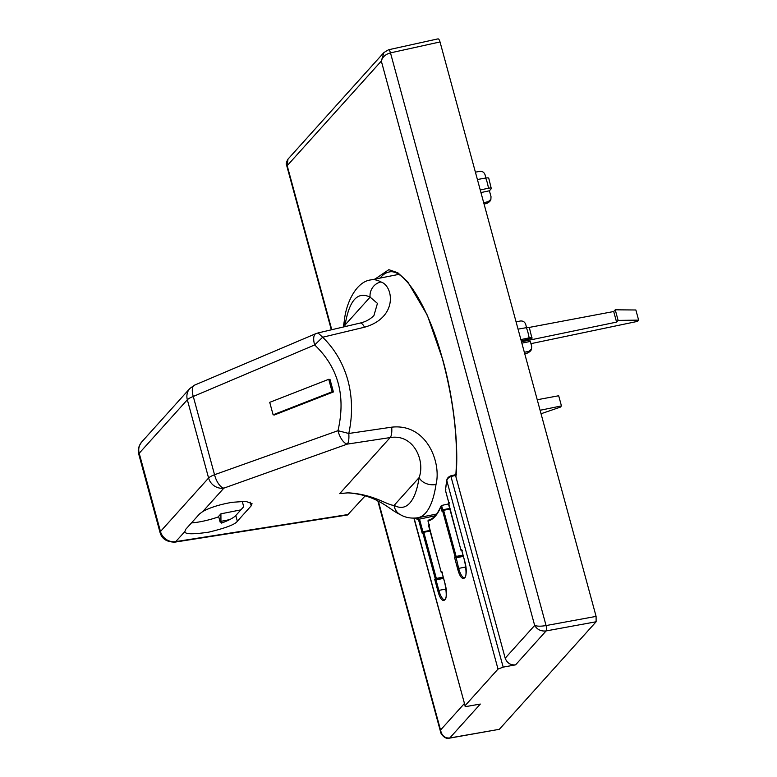 <?xml version="1.0" encoding="UTF-8"?>
<svg xmlns="http://www.w3.org/2000/svg" width="777" height="777" viewBox="0 0 777 777"><rect width="100%" height="100%" fill="white"/><g stroke="black" fill="none" stroke-linecap="round" stroke-linejoin="round"><path stroke-width="1.17" d="M375 279.089L388.821 269.677L397.795 272.756L407.663 281.73L427.35 315.287L442.88 360.042C453.632 398.591 458.984 446.474 455.914 476.806L505.196 658.187C507.041 663.034 510.508 665.258 515.578 664.859L546.105 630.934C541.025 631.458 537.208 629.632 534.663 625.446C537.189 626.379 540.996 626.417 546.076 625.563L390.481 52.875C385.547 54.244 382.488 56.983 381.322 61.072L383.896 52.554L287.976 159.149L287.199 165.666L286.567 165.054L331.332 329.817M435.217 515.763L419.502 519.123A125.621 38.471 78.8 0 1 417.094 517.89M440.646 732.128L440.54 730.04C441.754 735.702 444.842 738.354 449.786 737.975L480.312 704.059L468.026 706.206C465.656 706.555 464.665 706.39 465.064 705.71L413.888 518.181M455.914 476.806L455.817 475.349L451.369 476.398C448.863 477.185 447.348 478.583 446.814 480.604L498.018 669.084L465.064 705.71L414.112 518.172M380.167 278.069A125.437 38.423 78.8 0 1 389.248 271.979C403.962 268.104 428.836 306.769 442.803 360.256C453.943 402.768 458.275 441.2 455.798 475.553L455.817 475.349M450.835 476.087L503.185 667.132L515.578 664.859M377.875 501.116L440.617 732.031C439.665 731.283 443.842 739.957 449.485 738.15L499.329 729.312L596.124 621.765L596.095 616.384L440.025 41.948C439.267 39.52 438.529 38.539 437.791 39.015M503.185 667.132L498.018 669.084M445.891 489.801L445.444 490.248L445.891 489.801L445.444 490.248L449.048 503.506L448.504 504.108L461.033 550.252L461.577 549.64L464.665 561.004C469.522 577.923 462.101 586.179 457.634 568.822L454.555 557.459L455.817 557.876L463.364 556.351M454.555 557.459L455.099 556.847L442.56 510.712L442.016 511.315L440.812 506.905C437.451 514.918 433.197 519.648 428.049 521.095L428.36 520.153L428.049 521.095L429.254 525.505L429.613 524.757L428.7 526.107L441.239 572.251L441.783 571.639L442.599 572.552L441.783 571.639L444.871 583.012C449.728 599.922 442.298 608.187 437.839 590.821L434.751 579.457L436.004 579.885L443.56 578.36M446.979 480.001A0.884 0.602 6.2 0 0 446.756 480.341L446.756 480.341A0.884 0.602 6.2 0 0 446.814 480.604L445.444 490.248M434.751 579.457L435.295 578.846L422.766 532.711L422.222 533.313L418.618 520.056L419.502 519.123L422.979 531.915M422.222 533.313L423.018 532.08M440.947 506.099C437.5 514.316 433.294 518.997 428.341 520.153L428.36 520.153M440.812 506.905L441.569 505.477L440.812 506.905M442.016 511.315L442.822 510.081M461.577 549.64L462.393 550.553L461.577 549.64M449.048 503.506L449.407 502.758L449.048 503.506M448.446 503.933L441.569 505.477L442.773 509.916M480.944 192.57L489.403 190.783L491.317 188.656L488.743 178.186M491.317 188.656C491.851 187.917 490.909 187.772 488.471 188.219L480.235 189.967M528.758 327.515L613.704 311.519L615.248 309.809L618.123 320.396L638.626 320.124L637.499 321.377L530.944 343.657M483.682 202.651L488.141 201.719L490.879 199.427L491.015 196.698L489.403 190.783M488.587 178.623C489.131 177.884 488.17 177.69 485.703 178.04L477.399 179.506M485.936 178.001L485.071 174.825C484.168 172.329 482.449 171.173 479.885 171.358L475.398 172.154M540.093 410.275L561.441 405.905L558.682 395.755L537.237 399.747M521.853 343.152L530.341 341.433L531.662 346.328L531.536 349.067C531.225 350.505 529.885 351.835 527.505 353.049L524.718 353.671M618.123 320.396L616.579 322.105L521.484 341.783M638.626 320.124L635.868 309.984L615.248 309.809M490.879 199.427C490.578 200.874 489.228 202.195 486.858 203.409L484.061 204.03M541.035 413.752L560.314 407.148L561.441 405.905M524.339 352.292L528.797 351.359L531.536 349.067M521.231 340.85L531.963 338.296L529.399 327.816M613.704 311.519L616.579 322.105M526.583 327.632L525.728 324.465C524.834 321.969 523.106 320.814 520.541 320.988L516.054 321.795M531.963 338.296C532.507 337.548 531.565 337.403 529.127 337.849L520.891 339.607M518.045 329.137L526.359 327.671C528.816 327.321 529.778 327.515 529.244 328.263M436.004 484.479A13.228 9.567 -171.5 0 1 419.124 477.573C417.288 489.617 414.18 498.115 409.78 503.088C405.351 507.925 400.126 508.682 394.124 505.361C387.043 505.351 374.65 494.357 347.921 492.803L347.756 492.327L347.921 492.803L339.704 493.638L390.161 437.568C413.83 433.615 425.349 460.848 419.124 477.573L394.124 505.361A13.228 12.179 -60.6 0 0 399.97 514.432L399.97 514.432C405.186 517.628 411.179 518.725 417.968 517.735A121.222 37.131 78.8 0 0 425.514 513.111A121.222 37.131 78.8 0 0 436.004 484.479C441.55 463.102 427.097 423.212 391.695 427.165A13.228 4.167 81.3 0 1 390.161 437.568L347.28 444.114L223.854 488.141L202.846 511.48C210.149 507.478 219.949 504.419 232.226 502.301L245.765 501.35L252.039 503.661L251.204 505.827L237.344 521.231C235.344 524.378 225.806 528.02 208.722 532.158C192.375 534.518 184.44 534.275 184.907 531.419L185.742 529.283L199.602 513.879L202.846 511.48M398.688 274.407L370.959 279.885A121.222 37.131 78.8 0 1 380.983 281.964C393.492 285.965 398.29 317.628 364.539 327.214L322.64 337.237C334.732 348.99 343.152 363.374 347.902 380.38C352.428 397.484 352.719 415.18 348.786 433.479L391.695 427.165M348.786 433.479C349.184 438.801 348.688 442.346 347.28 444.114A13.228 5.886 70.4 0 1 337.976 430.691L348.786 433.479M318.055 332.935L315.909 333.634A13.228 5.73 67 0 0 314.675 344.949L322.64 337.237L318.055 332.935L360.033 323.086C365.598 321.824 370.24 319.308 373.941 315.511L377.447 303.389L370.105 297.144A13.228 12.179 119.4 0 1 380.983 281.964M370.959 279.885C355.866 281.536 345.901 303.856 344.376 320.532L344.376 320.532A13.228 9.567 8.5 0 0 345.105 324.932C349.262 300.31 357.595 291.045 370.105 297.144L345.105 324.932L344.677 326.69M184.926 531.507L175.728 541.618A13.228 3.943 81.1 0 1 174.874 542.132L347.562 514.976L365.268 495.765M341.511 493.346L339.704 493.638M333.411 391.948L330.021 379.477L328.749 379.302L269.726 402.34L273.115 414.811L332.129 391.773L333.411 391.948L274.398 414.976L273.115 414.811M315.909 333.634L194.512 385.159A13.228 5.73 67 0 0 193.279 396.464L314.675 344.949C338.238 367.356 346.008 395.94 337.976 430.691L214.539 474.718A13.228 5.886 70.4 0 0 223.854 488.141A13.228 12.267 -138 0 1 208.595 478.02L160.47 531.507A13.228 12.267 42 0 0 175.728 541.618L348.436 514.471M242.239 501.311L243.706 506.711L235.79 515.51A27.331 5.818 -15.2 0 1 221.523 523.086L221.183 521.843A27.331 5.818 164.8 0 1 220.182 522.202L218.716 516.802A27.331 5.818 164.8 0 1 191.482 522.902M332.129 391.773L328.749 379.302M229.662 519.628L220.95 521.348L220.182 522.202M218.007 517.045L220.911 513.82L220.95 521.348M240.86 509.877L220.911 513.82M505.196 658.187L534.663 625.446L381.322 61.072L287.199 165.666L331.769 329.72M378.418 501.398L440.54 730.04L464.277 703.661M449.485 738.15A4.409 1.408 -99.9 0 0 449.786 737.975L499.329 729.312M596.124 621.765L546.105 630.934A4.409 1.263 -100.4 0 0 546.076 625.563L596.095 616.384M440.025 41.948L390.481 52.875A4.409 1.292 -102.4 0 0 388.51 49.777L438.063 38.85M445.367 490.093L446.756 480.341C447.086 478.243 448.484 476.728 450.961 475.786L456.487 474.475M418.618 520.056L415.132 518.123M422.766 532.711A0.884 0.816 -138 0 1 423.358 531.711L423.805 532.303L422.766 532.711M436.023 579.875L436.344 579.516A0.884 0.816 -138 0 1 435.295 578.846L436.344 578.438L423.805 532.303L430.002 531.079M437.839 590.821L438.869 590.413L436.004 579.885M441.831 571.969L444.842 583.08C448.358 601.476 443.958 599.854 444.745 599.708A13.209 4.05 78.8 0 1 438.869 590.413L446.017 588.976M441.278 572.367L441.239 572.251A0.884 0.816 42 0 0 442.084 572.931M429.098 525.106L428.875 525.359A0.884 0.816 42 0 0 428.7 526.107L428.729 526.223M442.56 510.712A0.884 0.816 -138 0 1 443.162 509.712L443.609 510.304L442.56 510.712M457.634 568.822L458.663 568.414L456.148 557.517A0.884 0.816 -138 0 1 455.099 556.847L456.138 556.439L443.609 510.304L449.805 509.081M464.665 561.004L464.646 561.081C468.152 579.477 463.762 577.855 464.549 577.709A13.209 4.05 78.8 0 1 458.663 568.414L465.821 566.977M461.072 550.369L461.033 550.252A0.884 0.816 42 0 0 461.888 550.932M448.892 503.107L448.669 503.36A0.884 0.816 42 0 0 448.504 504.108L448.533 504.224M463.296 556.099L456.148 557.517L456.138 556.439L463.014 555.079M443.492 578.107L436.344 579.516L436.344 578.438L443.22 577.078M423.475 531.691L429.836 530.438M449.63 508.44L443.278 509.693M488.471 188.219A16.414 5.031 -101.2 0 0 485.703 178.04M488.141 201.719A16.414 5.031 78.8 0 1 486.548 203.496M528.797 351.359A16.414 5.031 78.8 0 1 527.204 353.127M526.359 327.671A16.414 5.031 78.8 0 1 529.127 337.849M364.539 327.214A13.228 4.38 -103.2 0 0 360.033 323.086M214.539 474.718L193.279 396.464A13.228 2.817 164.8 0 0 187.335 399.776A13.228 12.267 -138 0 1 189.85 388.49L141.725 441.967A13.228 12.267 42 0 0 139.209 453.253L187.335 399.776L208.595 478.02A13.228 2.817 -15.2 0 1 214.539 474.718M235.79 515.51L237.344 521.231M250.194 502.117L251.204 505.827M160.052 532.536L138.792 454.283A13.228 2.817 -15.2 0 1 139.209 453.253L160.47 531.507A13.228 2.817 164.8 0 0 160.052 532.536C161.82 538.859 166.764 542.064 174.874 542.132M286.567 165.045C285.829 164.19 286.295 162.218 287.976 159.139M383.896 52.554L388.51 49.777M429.827 530.419L422.562 532.362M428.875 525.359L441.21 572.319L442.23 572.95M427.933 520.843L429.147 525.31M449.621 508.411L442.366 510.363M461.625 549.97L464.646 561.081M448.669 503.36L461.004 550.32L462.033 550.951M445.376 490.161L448.951 503.311M436.625 514.053L417.968 517.735M344.376 320.532L343.308 327.01M399.97 514.432C389.141 509.712 377.865 494.949 347.873 492.88L339.957 493.599M194.522 385.159L189.85 388.49M138.792 454.283C138.704 451.379 136.47 449.543 141.725 441.967"/></g></svg>
